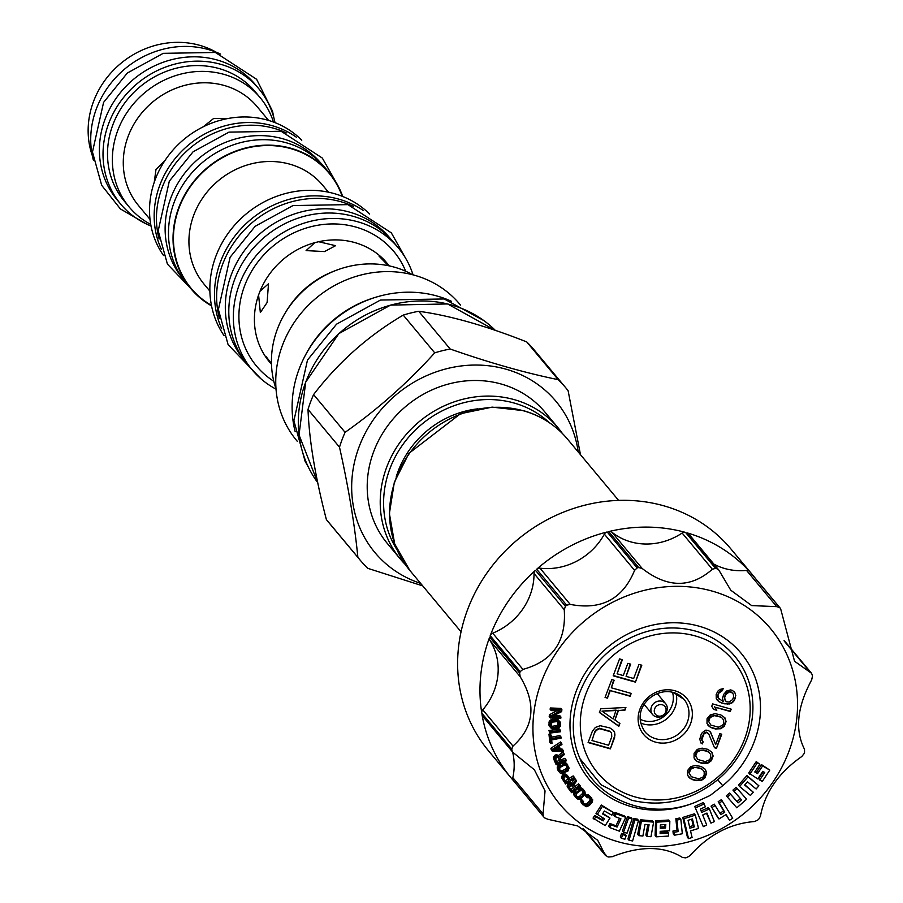 <?xml version="1.0" encoding="UTF-8"?>
<svg xmlns="http://www.w3.org/2000/svg" width="903" height="903" viewBox="0 0 903 903"><rect width="100%" height="100%" fill="white"/><g stroke="black" fill="none" stroke-linecap="round" stroke-linejoin="round"><path stroke-width="1.35" d="M571.125 785.226L574.613 788.861L571.791 790.949L569.308 787.089L571.125 785.226M572.017 785.463L573.529 787.563L570.809 789.572M575.742 788.037L573.665 785.159L576.633 780.892L575.787 779.707L572.558 784.425L570.583 784.064L569.15 784.865L568.247 787.608L571.588 792.653L580.415 786.141L579.681 785.125L575.742 788.037M618.137 841.765A137.154 125.009 -39.8 0 1 541.597 681.381A137.154 125.009 -39.8 0 1 712.343 591.138A137.154 125.009 -39.8 0 1 788.872 751.522A137.154 125.009 -39.8 0 1 618.137 841.765M710.221 795.43L695.931 802.022A98.754 90.007 -39.8 0 1 570.357 716.655A98.754 90.007 -39.8 0 1 711.406 630.7A98.754 90.007 -39.8 0 1 722.716 785.7L710.221 795.43M763.328 771.659L758.644 778.758L762.234 781.513L769.762 770.101L761.522 764.638L756.477 772.302L755.1 771.501M761.522 764.638L762.606 765.947L757.561 773.6L754.784 771.986L759.829 764.322L756.251 761.568L748.722 772.979L757.786 778.928L762.787 771.343L764.728 772.483L759.728 780.057M758.904 785.824L746.939 775.553L738.485 785.181L739.568 786.479L750.449 795.453L753.294 792.213L744.636 785.068L747.47 781.829L756.127 788.985L758.904 785.824L748.023 776.851L739.568 786.479M753.294 792.213L744.84 784.831M746.589 799.245L736.137 787.281L732.954 790.102L741.544 799.866L738.112 802.846L730.606 794.335L727.434 797.101L736.837 807.801L746.589 799.245L737.22 788.579L734.049 791.4M740.415 798.591L737.029 801.548L729.522 793.037L726.351 795.803L727.434 797.101M725.888 814.664L729.511 820.285L732.717 818.276L721.407 799.652L718.212 801.661L723.664 810.894L719.939 813.231M723.664 810.894L724.748 812.192L720.797 814.675L714.262 804.133L711.056 806.142L717.885 817.689L718.969 818.987L726.114 814.517L729.511 820.285M706.473 813.287L710.954 823.141L714.386 821.572L709.386 808.953L708.302 807.654L701.112 810.939M709.386 808.953L701.721 812.452L700.378 809.077L705.446 806.763L703.211 802.575L694.723 806.458L703.29 826.64L706.722 825.071L702.726 814.991L706.959 813.061L710.954 823.141M695.378 815.138L694.294 813.84L682.77 817.429L687.443 837.307L688.526 838.605L692.093 837.51L690.535 830.907L698.504 828.446L695.378 815.138L683.853 818.728L688.526 838.605M680.839 819.303L679.756 818.005L675.85 818.739L677.036 830.275L672.961 831.031L673.254 833.932L674.338 835.241L682.329 833.74L680.839 819.303L676.934 820.037L678.119 831.573L674.044 832.329L674.338 835.241M668.649 833.119L660.127 833.638L660.195 831.336L669.552 830.76L669.834 821.335L668.751 820.037L655.555 820.838L655.115 835.512L656.199 836.821L668.559 836.065L668.649 833.119L667.565 831.81L660.172 832.261M653.614 822.136L652.53 820.838L640.34 819.777L637.699 834.361L638.782 835.659L642.891 836.02L644.99 824.405L649.088 824.755L646.977 836.37L650.984 836.72L653.614 822.136L641.423 821.075L638.782 835.659M647.79 824.642L645.882 835.072L646.977 836.37M638.523 820.466L637.439 819.168L633.861 818.468L627.946 838.955L629.03 840.253L632.597 840.953L638.523 820.466L634.944 819.766L629.03 840.253M626.197 835.58L625.113 834.282L621.591 833.356L620.293 836.979L621.377 838.289L624.899 839.214L626.197 835.58L622.675 834.654L621.377 838.289M625.745 817.35L624.65 816.052L615.078 812.44L613.769 815.262L614.853 816.56L620.948 818.829L617.076 827.069L611.038 824.8L609.751 827.577L619.334 831.166L625.745 817.35L616.162 813.75L614.853 816.56M619.503 818.287L615.993 825.771L609.954 823.502L608.656 826.279L609.751 827.577M603.057 818.05L602.087 819.585L594.716 815.465L593.045 818.095L605.213 825.59L609.999 818.073L602.877 813.411M609.999 818.073L602.549 813.919L604.412 811.007L611.85 815.161L613.521 812.531L601.353 805.047L596.014 813.422L604.468 818.84L603.17 820.883L595.799 816.775L594.129 819.405M632.134 818.942L631.05 817.644L627.529 816.707L622.449 830.941L623.533 832.239L627.054 833.164L632.134 818.942L628.612 818.016L623.533 832.239M591.781 798.026L588.361 794.945L585.2 795.566L587.221 797.699L589.422 797.789L591.431 800.532L588.384 804.686L586.803 805.453L583.835 803.738L582.616 800.769L582.254 803.884L586.149 806.751L589.32 805.521L592.357 801.988L592.707 799.787L589.445 796.254L586.295 796.864M590.201 798.489L589.693 800.837L586.51 803.93L584.93 804.076L583.372 802.993M583.552 801.604L581.532 799.471L580.889 800.453L581.171 802.586L582.875 804.754M584.794 791.163L581.724 788.003L579.557 787.698L577.57 788.624L574.218 791.875L573.653 794.042L576.588 798.444L578.36 799.381L580.595 799.065L585.381 794.268L584.794 791.163L582.807 789.301L580.652 788.996L575.301 793.173L574.737 795.34L575.471 797.202M575.787 779.707L574.703 778.409L571.475 783.115L568.811 783.014L567.231 785.215L567.581 787.292L571.588 792.653M579.681 785.125L578.597 783.815L574.748 786.66M568.213 776.501L566.407 774.424L564.296 774.006L561.824 776.253L561.971 778.363L565.538 784.018L574.884 778.296L574.252 777.212L570.086 779.763L567.502 775.722L564.68 775.485L562.727 778.646L565.538 784.018M574.252 777.212L573.168 775.914L569.251 778.318M567.603 764.638L565.763 762.775L563.596 762.459L558.393 765.033L557.241 767.008L557.377 769.051L559.77 772.742L561.689 773.657L567.897 771.049L569.127 768.092L566.847 764.085L563.551 764.073L558.81 767.132L558.246 769.288L559.77 772.742M563.856 753.215L562.761 751.917L558.393 755.642L555.932 754.784L553.821 756.511L553.539 758.655L556.169 764.773L566.294 760.845L565.91 759.637L561.384 761.398L560.289 757.978L564.296 754.615L563.856 753.215L559.476 756.94L557.027 756.082L554.905 757.809L554.623 759.954L556.169 764.773M565.91 759.637L564.826 758.339L560.898 759.863M561.677 743.259L560.594 741.961L550.909 748.248L551.248 749.908L552.331 751.217L563.404 751.578L563.145 750.325L560.323 750.246L559.454 746.092L561.937 744.501L561.677 743.259L551.993 749.546L552.331 751.217M563.145 750.325L562.061 749.027L560.063 748.971M551.18 735.234L550.085 733.936L548.968 734.15L549.803 742.243L550.886 743.541L552.015 743.327L551.654 739.918L561.068 738.157L560.944 736.882L551.53 738.643L551.18 735.234L550.051 735.448L550.886 743.541M560.944 736.882L559.849 735.584L551.372 737.175M560.526 730.448L559.442 729.15L548.866 730.482L549.995 733.078L560.571 731.746L560.526 730.448L549.95 731.78L549.995 733.078M559.916 721.632L557.072 719.149L550.525 719.996L549.126 721.813L549.024 725.707L552.297 729.026L558.833 728.179L560.232 726.362L560.537 723.54L559.916 721.632L558.156 720.447L552.523 720.797L550.209 723.111L550.537 727.841M556.846 710.796L549.442 714.713L549.193 716.655L550.277 717.964L560.774 718.336L560.944 717.038L551.778 716.711L561.643 711.62L561.892 709.668L551.394 709.295L551.225 710.593L560.153 710.909L550.525 716.011L550.277 717.964M560.944 717.038L559.86 715.729L554.07 715.526M561.892 709.668L560.808 708.37L550.311 707.986L550.141 709.295L551.225 710.593M583.598 828.875L607.211 856.597A157.732 143.758 140.2 0 0 607.933 856.812A157.732 143.758 140.2 0 0 608.667 857.015L612.302 856.687C640.599 845.603 663.987 845.863 682.465 857.455L685.524 857.85A157.732 143.758 140.2 0 0 687.048 857.466L690.084 855.57C708.483 834.857 729.94 823.513 754.445 821.549L757.549 820.206A157.732 143.758 140.2 0 0 758.757 819.145L760.428 816.244C764.897 792.518 778.668 772.618 801.751 756.556L804.009 753.757A157.732 143.758 140.2 0 0 804.562 752.289L804.494 749.253C794.708 729.929 797.112 706.812 811.684 679.869L812.44 676.302A157.732 143.758 140.2 0 0 812.192 674.823L811.515 673.266L794.55 661.256L780.598 608.599A157.732 143.758 140.2 0 0 779.616 607.516L776.738 606.647L751.668 605.586L730.764 590.201L718.811 570.019L716.993 568.788A157.732 143.758 140.2 0 0 716.271 568.585A157.732 143.758 140.2 0 0 715.548 568.382L712.365 569.251C690.705 588.293 667.317 588.045 642.191 568.484L638.692 567.547A157.732 143.758 140.2 0 0 637.157 567.919L634.583 570.369C622.822 599.039 601.364 610.383 570.211 604.389L566.655 605.191A157.732 143.758 140.2 0 0 565.459 606.252L564.24 609.683C566.407 641.378 552.636 661.278 522.916 669.383L520.196 671.64A157.732 143.758 140.2 0 0 519.654 673.107L520.173 676.686C536.596 703.968 534.192 727.096 512.972 746.07L511.764 749.084A157.732 143.758 140.2 0 0 512.012 750.562L512.836 752.301L534.395 769.796L545.051 790.893L543.053 813.874L543.617 816.786A157.732 143.758 140.2 0 0 544.599 817.881L547.918 819.292L577.638 825.918L597.718 840.309L605.574 855.592L583.022 828.559M543.482 816.628L513.626 780.847A4.12 3.747 -39.8 0 1 513.559 780.768L543.617 816.786M520.196 671.64L490.216 635.689A4.12 3.747 -39.8 0 1 492.699 633.172A61.72 56.257 -39.8 0 0 534.023 573.473A4.12 3.747 -39.8 0 1 535.468 570.301L565.459 606.252M490.216 635.689A157.732 143.758 -39.8 0 1 535.468 570.301M566.655 605.191L536.675 569.24A157.732 143.758 -39.8 0 1 607.177 531.969L637.157 567.919M638.692 567.547L608.701 531.596A157.732 143.758 -39.8 0 1 685.558 532.431L715.548 568.382M513.593 780.802A157.732 143.758 -39.8 0 1 510.996 777.788L488.658 751.003A157.732 143.758 -39.8 0 1 487.947 571.588A157.732 143.758 -39.8 0 1 663.942 505.849A157.732 143.758 140.2 0 1 730.899 548.934L753.237 575.719A157.732 143.758 -39.8 0 1 755.743 578.812M510.996 777.788A157.732 143.758 -39.8 0 1 482.021 714.623L512.012 750.562M511.764 749.084L481.784 713.144A157.732 143.758 -39.8 0 1 489.663 637.157L519.654 673.107M481.784 713.144A4.12 3.747 -39.8 0 1 482.766 709.848A61.72 56.257 -39.8 0 0 489.957 640.464A4.12 3.747 -39.8 0 1 489.663 637.157M512.836 752.301L482.778 716.271A4.12 3.747 -39.8 0 1 482.021 714.623M512.599 752.007A61.72 56.257 -39.8 0 1 512.836 777.652A4.12 3.747 -39.8 0 0 513.559 780.768M716.993 568.788L687.014 532.849A157.732 143.758 -39.8 0 1 749.625 571.565L779.616 607.516M750.607 572.66A4.12 3.747 -39.8 0 1 750.675 572.739L780.598 608.599L750.607 572.66A157.732 143.758 -39.8 0 1 753.237 575.719M687.014 532.849A4.12 3.747 -39.8 0 1 688.741 533.966L718.811 570.019M713.889 564.115A61.72 56.257 140.2 0 0 746.533 570.425A4.12 3.747 -39.8 0 1 749.625 571.565M722.716 785.7L717.738 779.707A91.971 83.821 140.2 0 0 752.03 695.062A91.971 83.821 140.2 0 0 695.784 631.186A91.971 83.821 140.2 0 0 627.28 639.505C584.546 660.33 561.429 715.594 579.466 757.346C595.348 800.002 649.607 821.346 695.931 802.022M717.738 779.707C691.585 800.713 662.87 807.553 631.615 800.227L601.308 784.944L580.065 758.791M635.001 796.897A88.054 80.254 -39.8 0 1 585.866 693.933A88.054 80.254 -39.8 0 1 695.479 635.994A88.054 80.254 140.2 0 1 744.614 738.959A88.054 80.254 140.2 0 1 635.001 796.897M692.466 779.639L696.021 780.655L701.338 780.429L704.882 777.968L706.654 773.261L705.457 769.458L701.315 766.557L695.649 765.372L690.818 766.602L687.623 770.462L687.578 775.225L690.637 778.691L695.66 780.215L700.976 779.989L704.521 777.528L706.293 772.833L705.187 769.187M698.945 762.414L702.489 763.419L707.817 763.193L711.361 760.732L713.133 756.037L711.936 752.233L707.794 749.321L702.116 748.147L697.297 749.377L694.091 753.237L694.057 757.989L697.116 761.466L702.128 762.99L707.455 762.764L711 760.303L712.772 755.597L711.654 751.962M708.753 733.992L714.499 747.752L716.463 748.316L721.768 734.218L719.793 733.654L715.673 744.625L710.672 732.367L708.347 730.414L705.841 730.132L702.286 732.593L701.01 734.828L699.791 739.252L700.976 743.056L702.41 743.891L703.144 741.939L701.913 739.422L703.968 733.936L706.677 732.536L708.753 733.992L707.467 732.762M711.891 727.953L715.447 728.958L720.775 728.732L724.319 726.272L726.08 721.576L724.895 717.772L720.741 714.86L715.074 713.686L710.243 714.916L707.049 718.777L707.004 723.529L710.074 726.994L715.086 728.529L720.413 728.303L723.958 725.843L725.719 721.136L724.612 717.501M731.182 709.16L712.636 703.9L711.756 706.248L713.641 709.374L716.79 710.277L714.916 707.139L730.301 711.508L731.182 709.16M722.445 701.044L718.303 698.132L717.998 695.445L718.878 693.098L722.423 690.637L723.168 688.673L719.815 689.463L717.896 691.088L716.169 694.497L716.282 698.854L719.093 701.823L724.477 703.787L729.647 703.956L733.586 701.597L735.46 697.793L735.347 693.436L732.536 690.468L730.561 689.915L726.667 690.976L723.619 694.441L722.535 698.47L723.235 701.27L722.445 701.044M592.345 731.272L588.113 742.559L610.36 748.869L614.604 737.593L614.774 732.954L613.588 730.538L609.852 727.92L600.202 725.707L595.359 727.446L592.345 731.272M600.822 708.72L599.411 712.478L618.837 726.305L619.898 723.495L614.932 719.996L618.453 710.605L624.842 710.334L625.903 707.512L600.822 708.72M611.782 679.587L605.066 697.443L607.437 698.109L610.259 690.592L630.147 696.236L631.208 693.414L611.32 687.781L614.142 680.252L611.782 679.587M638.963 664.416L633.669 678.514L626.084 676.358L630.678 664.145L627.845 663.344L623.251 675.557L617.088 673.807L622.393 659.709L619.548 658.908L613.193 675.828L635.441 682.137L641.807 665.218L638.963 664.416M645.859 706.496A8.646 7.879 -39.8 0 1 644.866 705.514A8.646 7.879 -39.8 0 1 644.155 704.498M657.26 693.572A8.646 7.879 -39.8 0 1 658.129 694.441A8.646 7.879 -39.8 0 1 658.919 695.603M690.637 778.691L692.104 779.21M689.599 777.968L690.276 778.262M688.244 776.569L689.237 777.528M699.825 767.968L702.049 769.029L704.182 771.704L704.193 775.169L703.065 777.009L698.877 778.86L691.371 776.738L688.887 772.663L689.226 770.598L691.596 767.798L697.06 767.178L702.41 769.458M691.371 776.738L689.249 773.092L690.727 769.175L694.904 767.336L700.186 768.397M697.116 761.466L698.583 761.974M696.078 760.732L696.755 761.026M694.712 759.333L695.716 760.303M706.304 750.732L708.516 751.793L710.661 754.468L710.672 757.933L709.532 759.784L705.345 761.624L697.85 759.502L695.366 755.427L695.705 753.362L698.064 750.562L703.539 749.953L708.878 752.233M697.85 759.502L695.728 755.867L697.195 751.951L701.383 750.1L706.665 751.172M705.198 732.988L704.837 732.547L706.315 732.107M703.968 733.936L704.837 732.547M702.839 735.787L703.606 733.507M702.252 737.345L702.478 735.347M701.913 739.422L701.891 736.916M702.252 740.821L701.552 738.981M703.144 741.939L701.891 740.381M702.41 743.891L702.782 741.498M700.83 742.74L702.049 743.462M710.672 732.367L709.747 731.238M715.673 744.625L710.311 731.938M716.463 748.316L721.294 734.083M714.341 747.379L716.102 747.876M710.074 726.994L711.53 727.513M709.036 726.272L709.713 726.565M707.67 724.872L708.674 725.843M719.251 716.271L721.474 717.332L723.619 720.007L723.619 723.472L722.49 725.323L718.303 727.163L710.808 725.041L708.313 720.966L708.663 718.901L711.022 716.102L716.497 715.492L721.836 717.772M710.808 725.041L708.674 721.407L710.153 717.49L714.341 715.639L719.612 716.711M730.301 711.508L730.708 709.024M714.916 707.139L729.94 711.067M716.79 710.277L714.555 706.71M713.393 708.979L716.429 709.837M735.347 693.436L734.083 691.709M735.798 695.728L734.986 692.996M735.46 697.793L735.437 695.299M734.715 699.757L735.098 697.364M733.586 701.597L734.353 699.317M731.667 703.223L733.225 701.168M729.647 703.956L729.285 703.516L731.306 702.794M727.378 704.171L729.285 703.516M724.477 703.787L727.017 703.742M721.711 702.997L724.116 703.347M719.093 701.823L721.35 702.568M717.185 700.152L718.732 701.394M722.423 690.637L722.626 688.696M720.955 691.088L720.583 690.648L722.061 690.208M719.714 692.037L720.583 690.648M718.878 693.098L719.352 691.596M717.998 695.445L718.517 692.669M717.953 696.732L717.637 695.017M718.303 698.132L717.592 696.303M719.194 699.249L717.941 697.703M725.504 701.044L724.341 696.913L726.215 693.109L728.529 691.596L731.046 691.879L733.326 694.159L733.631 696.845L732.604 699.588L729.06 702.049L726.543 701.766L725.007 700.039L724.703 697.353L725.741 694.61L729.861 691.551M730.222 691.98L732.435 693.041M614.774 732.954L613.306 730.267M615.011 735.11L614.412 732.525M614.604 737.593L614.65 734.67M610.36 748.869L614.243 737.153M588.225 742.255L609.999 748.429M592.007 740.539L594.829 731.644L596.003 729.906L599.253 728.224L610.146 731.317L611.579 733.089L611.76 736.78L608.577 745.246L592.007 740.539L594.829 731.644M595.19 732.085L596.364 730.335L599.615 728.665L610.507 731.746M624.842 710.334L625.373 707.534M618.453 710.605L624.481 709.905M614.932 719.996L618.092 710.164M618.837 726.305L619.492 723.201M599.468 712.343L618.476 725.877M602.019 711.135L616.027 710.097L613.205 718.991L602.019 711.135L616.388 710.537M611.32 687.781L613.668 680.117M630.147 696.236L630.734 693.278M610.259 690.592L629.786 695.807M607.437 698.109L609.897 690.163M605.179 697.139L607.076 697.68M635.441 682.137L641.333 665.082M613.306 675.523L635.08 681.709M617.088 673.807L621.919 659.585M626.084 676.358L630.204 664.01M477.969 408.822A90.661 82.624 140.2 0 0 396.18 477.044M396.959 549.645A99.849 91 -39.8 0 1 406.294 440.032A99.849 91 -39.8 0 1 514.202 403.054A99.849 91 -39.8 0 1 549.261 422.604M405.312 564.522A102.592 93.506 -39.8 0 1 400.401 559.126A102.592 93.506 -39.8 0 1 399.95 442.436A102.592 93.506 -39.8 0 1 514.417 399.679A102.592 93.506 -39.8 0 1 557.964 427.695A102.592 93.506 -39.8 0 1 562.388 433.485M400.401 559.126L387.387 543.527A102.592 93.506 -39.8 0 1 386.935 426.837A102.592 93.506 -39.8 0 1 501.402 384.08A102.592 93.506 -39.8 0 1 544.949 412.095L557.964 427.695M578.213 451.963A117.954 107.502 140.2 0 0 478.5 365.072A117.954 107.502 140.2 0 0 359.123 446.782A117.954 107.502 140.2 0 0 420.651 583.394M339.505 447.177L308.013 409.431A134.141 122.255 140.2 0 1 310.587 401.948A134.141 122.255 -39.8 0 1 313.589 394.588L345.081 432.334A134.141 122.255 140.2 0 0 342.068 439.693A134.141 122.255 140.2 0 0 339.505 447.177C348.479 487.315 354.597 524.022 357.87 557.309A134.141 122.255 140.2 0 0 359.981 559.916A134.141 122.255 140.2 0 0 367.758 568.326L422.717 585.878M308.013 409.431C309.153 440.167 315.271 476.874 326.378 519.564L357.87 557.309M326.378 519.564A134.141 122.255 140.2 0 0 328.489 522.171L359.981 559.916M580.471 454.672L568.1 390.672A134.141 122.255 140.2 0 0 565.989 388.064A134.141 122.255 140.2 0 0 558.201 379.655C525.061 372.871 489.054 362.656 450.191 349.021A134.141 122.255 140.2 0 0 434.727 352.847C407.693 382.77 377.815 409.262 345.081 432.334M313.589 394.588C338.49 362.114 368.368 335.623 403.235 315.102A134.141 122.255 -39.8 0 1 418.71 311.275C449.728 315.508 485.735 325.723 526.72 341.91L558.201 379.655M418.71 311.275L450.191 349.021M526.72 341.91A134.141 122.255 -39.8 0 1 534.508 350.319L565.989 388.064M403.235 315.102L434.727 352.847M451.432 301.297A110.956 101.125 -39.8 0 0 437.244 296.082A110.956 101.125 140.2 0 0 328.297 325.204A110.956 101.125 140.2 0 0 295.168 431.657M305.395 355.263A106.294 96.881 -39.8 0 1 374.44 297.663M460.541 305.124L459.909 304.356A106.294 96.881 -39.8 0 0 363.661 274.354A106.294 96.881 -39.8 0 0 282.458 345.273A106.294 96.881 140.2 0 0 296.658 440.54L297.29 441.296M412.648 274.749A94.093 85.751 140.2 0 0 277.379 329.11A94.093 85.751 140.2 0 0 276.002 388.741M334.9 270.821A88.054 80.254 140.2 0 0 286.082 311.546M259.974 291.285L268.496 283.779L267.107 302.539L260.335 312.551L258.585 294.976L259.974 291.285A76.811 70.005 140.2 0 1 314.797 242.67L318.646 241.722L335.589 245.684L324.561 251.576L306.094 250.605L314.797 242.67M271.476 364.214L265.933 356.403L271.464 363.559M216.302 52.25A85.311 77.748 140.2 0 0 199.721 45.331A85.311 77.748 140.2 0 0 113.518 70.152A85.311 77.748 140.2 0 0 92.332 155.666M258.901 88.878A89.973 82.004 -39.8 0 0 220.704 64.305A89.973 82.004 140.2 0 0 120.313 101.802A89.973 82.004 140.2 0 0 120.72 204.146L117.097 199.811A89.973 82.004 140.2 0 1 116.701 97.468A89.973 82.004 140.2 0 1 217.092 59.97A89.973 82.004 -39.8 0 1 255.278 84.543L258.901 88.878A89.973 82.004 -39.8 0 1 274.997 122.627M120.72 204.146A89.973 82.004 140.2 0 0 151.038 226.032M273.462 122.052A85.311 77.748 140.2 0 0 260.166 97.671L255.312 91.858A85.311 77.748 140.2 0 0 219.102 68.56A85.311 77.748 140.2 0 0 123.914 104.116A85.311 77.748 140.2 0 0 124.298 201.155L129.14 206.968A85.311 77.748 140.2 0 0 150.745 224.418M260.166 97.671A85.311 77.748 140.2 0 0 223.955 74.373A85.311 77.748 140.2 0 0 128.768 109.929A85.311 77.748 140.2 0 0 129.14 206.968M203.13 126.871L213.729 118.406L227.691 118.564M154.232 182.338L155.959 169.629L165.125 160.294M301.76 140.225A90.244 82.252 140.2 0 0 267.581 120.133A90.244 82.252 140.2 0 0 168.884 155.045A90.244 82.252 140.2 0 0 163.545 255.515M296.342 137.2A90.244 82.252 140.2 0 0 272.209 125.686A90.244 82.252 140.2 0 0 178.117 155.045A90.244 82.252 140.2 0 0 161.547 249.646M159.12 239.013A89.973 82.004 140.2 0 1 185.51 152.257A89.973 82.004 140.2 0 1 274.14 128.361A89.973 82.004 -39.8 0 1 286.319 132.91M182.304 277.977A89.973 82.004 140.2 0 1 182.688 175.904A89.973 82.004 140.2 0 1 282.82 138.769A89.973 82.004 -39.8 0 1 320.486 162.709M342.711 196.482A90.244 82.252 140.2 0 0 329.392 172.958L324.843 167.495A90.244 82.252 140.2 0 0 286.533 142.843A90.244 82.252 140.2 0 0 185.837 180.453A90.244 82.252 140.2 0 0 186.232 283.113L190.793 288.576A90.244 82.252 140.2 0 0 211.55 305.891M329.392 172.958A90.244 82.252 140.2 0 0 291.082 148.306A90.244 82.252 140.2 0 0 190.386 185.916A90.244 82.252 140.2 0 0 190.793 288.576M224 335.521A95.187 86.756 -39.8 0 1 230.626 229.994A95.187 86.756 -39.8 0 1 334.358 193.637A95.187 86.756 -39.8 0 1 369.632 214.045M221.732 328.76A95.187 86.756 -39.8 0 1 240.209 229.644A95.187 86.756 -39.8 0 1 338.986 199.191A95.187 86.756 -39.8 0 1 363.378 210.602M219.395 318.42A95.052 86.632 140.2 0 1 247.422 226.901A95.052 86.632 140.2 0 1 340.962 201.741A95.052 86.632 -39.8 0 1 353.626 206.448M244.645 360.624L244.013 359.868A95.052 86.632 140.2 0 1 243.584 251.756A95.052 86.632 140.2 0 1 349.642 212.137A95.052 86.632 -39.8 0 1 389.983 238.099L390.615 238.855M276.036 389.148A95.187 86.756 -39.8 0 1 252.072 369.756L247.524 364.293A95.187 86.756 -39.8 0 1 247.095 256.023A95.187 86.756 -39.8 0 1 353.299 216.348A95.187 86.756 -39.8 0 1 393.708 242.343L398.257 247.806A95.187 86.756 -39.8 0 1 413.055 274.851M252.072 369.756A95.187 86.756 -39.8 0 1 251.655 261.475A95.187 86.756 -39.8 0 1 357.859 221.811A95.187 86.756 -39.8 0 1 398.257 247.806M388.392 265.708L379.034 256.113L384.701 260.459L389.362 265.911M608.701 531.596A4.12 3.747 -39.8 0 1 611.974 532.262A61.72 56.257 140.2 0 0 682.149 533.03A4.12 3.747 -39.8 0 1 685.558 532.431M536.675 569.24A4.12 3.747 -39.8 0 1 539.994 568.168A61.72 56.257 -39.8 0 0 604.367 534.147A4.12 3.747 -39.8 0 1 607.177 531.969M756.477 772.302L757.561 773.6M769.762 770.101L762.606 765.947M756.251 761.568L757.335 762.866L749.806 774.277M759.829 764.322L757.335 762.866M746.939 775.553L748.023 776.851M736.137 787.281L737.22 788.579M729.522 793.037L730.606 794.335M737.029 801.548L738.112 802.846M722.49 800.95L719.296 802.959L724.748 812.192M718.212 801.661L719.296 802.959M711.056 806.142L718.969 818.987M715.345 805.431L712.14 807.44M694.723 806.458L703.29 826.64M704.295 803.873L695.807 807.756M682.77 817.429L683.853 818.728M689.915 828.243L688.052 820.296L692.443 818.931L694.305 826.877L689.915 828.243M691.721 819.156L693.222 825.579L689.553 826.719M693.222 825.579L694.305 826.877M675.85 818.739L676.934 820.037M672.961 831.031L674.044 832.329M677.036 830.275L678.119 831.573M655.555 820.838L656.639 822.148L656.199 836.821M669.834 821.335L656.639 822.148M665.556 828.062L660.285 828.378L660.375 824.868L665.816 824.529L665.556 828.062L664.473 826.764L660.319 827.013M664.631 824.597L664.473 826.764M640.34 819.777L641.423 821.075M633.861 818.468L634.944 819.766M621.591 833.356L622.675 834.654M615.078 812.44L616.162 813.75M609.954 823.502L611.038 824.8M615.993 825.771L617.076 827.069M594.716 815.465L595.799 816.775M602.087 819.585L603.17 820.883M601.353 805.047L602.436 806.345L597.097 814.732M613.521 812.531L602.436 806.345M627.529 816.707L628.612 818.016M581.171 802.586L582.254 803.884M580.866 801.695L581.961 802.993M580.889 800.453L581.972 801.751M581.532 799.471L582.616 800.769M584.151 803.693L585.234 804.991M584.93 804.076L586.013 805.374M585.72 804.155L586.803 805.453M586.51 803.93L587.593 805.228M587.3 803.388L588.384 804.686M589.693 800.837L590.776 802.135M590.178 800.024L591.262 801.322M590.348 799.234L591.431 800.532M590.246 798.534L591.284 799.776M586.16 794.854L587.243 796.153M587.424 794.73L588.508 796.028M588.361 794.945L589.445 796.254M589.298 795.475L590.381 796.773M573.868 794.979L574.951 796.277M573.653 794.042L574.737 795.34M573.8 792.8L574.884 794.109M574.218 791.875L575.301 793.173M574.951 790.949L576.035 792.247M577.57 788.624L578.654 789.922M578.586 788.003L579.67 789.301M579.557 787.698L580.652 788.996M580.821 787.698L581.904 788.996M581.724 788.003L582.807 789.301M582.593 788.624L583.677 789.922M577.627 797.518L576.137 795.498L576.87 793.173L581.137 790.238L583.744 792.1L583.948 794.426L579.929 797.981L578.36 797.981L576.419 796.074M582.762 791.005L582.864 793.116L579.681 796.22L578.044 796.841L576.543 796.22M583.045 791.57L584.128 792.868M583.112 792.349L584.196 793.647M582.864 793.116L583.948 794.426M582.3 793.895L583.394 795.193M579.681 796.22L580.764 797.518M578.846 796.683L579.929 797.981M578.044 796.841L579.128 798.139M577.277 796.683L578.36 797.981M571.475 783.115L572.558 784.425M570.617 782.72L571.701 784.018M569.5 782.766L570.583 784.064M568.811 783.014L569.895 784.312M568.066 783.567L569.15 784.865M567.615 784.154L568.709 785.452M567.231 785.215L568.314 786.513M567.163 786.31L568.247 787.608M567.581 787.292L568.664 788.59M566.407 774.424L567.502 775.722M565.402 774.063L566.486 775.361M561.971 778.363L563.054 779.673M561.643 777.336L562.727 778.646M561.824 776.253L562.908 777.551M562.309 775.225L563.393 776.524M562.795 774.672L563.89 775.97M563.596 774.187L564.68 775.485M564.296 774.006L565.38 775.305M566.915 777.054L568.89 780.497L565.91 782.325L563.822 778.217L565.109 776.693L566.915 777.054M566.328 776.614L568.89 780.497M567.806 779.199L565.075 780.869M558.054 770.586L559.138 771.884M557.377 769.051L558.46 770.349M557.162 767.99L558.246 769.288M557.241 767.008L558.325 768.318M557.727 765.834L558.81 767.132M558.393 765.033L559.476 766.331M559.352 764.322L560.436 765.631M562.467 762.775L563.551 764.073M563.596 762.459L564.68 763.757M564.589 762.425L565.673 763.724M565.763 762.775L566.847 764.085M560.379 771.264L559.578 768.859L560.199 767.381L564.059 765.225L566.441 765.451L567.66 767.652L567.174 769.999L562.388 772.37L560.379 771.264M566.102 765.27L566.712 767.223L566.091 768.701L562.219 770.846L560.187 770.812M566.429 765.439L566.982 766.116M566.576 766.354L567.66 767.652M566.712 767.223L567.795 768.521M566.542 768.001L567.626 769.3M566.091 768.701L567.174 769.999M565.346 769.3L566.429 770.598M562.219 770.846L563.314 772.155M561.305 771.072L562.388 772.37M560.515 770.993L561.598 772.302M553.539 758.655L554.623 759.954M553.437 757.561L554.521 758.859M553.821 756.511L554.905 757.809M554.498 755.574L555.582 756.872M555.074 755.122L556.158 756.421M555.932 754.784L557.027 756.082M556.643 754.739L557.727 756.037M557.704 755.01L558.788 756.308M558.393 755.642L559.476 756.94M558.867 758.08L560.086 761.895L556.858 763.148L555.661 758.644L557.196 757.38L558.867 758.08L558.426 757.549M557.964 757.357L560.086 761.895M559.002 760.597L556.372 761.613M550.909 748.248L551.993 749.546M553.042 750.133L558.618 746.555L559.397 750.291L553.042 750.133M557.896 747.018L558.314 748.993L554.95 748.903M558.314 748.993L559.397 750.291M548.968 734.15L550.051 735.448M548.866 730.482L549.95 731.78M549.024 725.707L550.108 727.005M548.832 724.635L549.916 725.933M548.877 722.908L549.961 724.206M549.126 721.813L550.209 723.111M549.6 720.91L550.683 722.219M550.525 719.996L551.609 721.294M551.44 719.499L552.523 720.797M552.568 719.217L553.652 720.515M555.943 719.002L557.038 720.301M557.072 719.149L558.156 720.447M557.952 719.522L559.036 720.82M551.259 725.854L551.564 723.235L552.715 722.084L556.993 721.599L558.991 722.772L559.138 725.357L557.738 727.389L552.557 727.716L551.259 725.854M557.986 721.813L557.343 725.617L551.383 726.362M558.381 722.05L558.991 722.772M558.099 722.321L559.194 723.619M558.054 724.059L559.138 725.357M557.806 724.94L558.889 726.238M557.343 725.617L558.426 726.915M556.654 726.091L557.738 727.389M555.74 726.362L556.835 727.66M552.365 726.576L553.449 727.874M551.473 726.418L552.557 727.716M549.442 714.713L550.525 716.011M550.311 707.986L551.394 709.295M573.529 787.563L574.613 788.861M662.012 701.315A8.499 7.755 -39.8 0 1 665.624 703.64A8.499 7.755 -39.8 0 1 665.658 713.302A8.499 7.755 -39.8 0 1 656.165 716.847A8.499 7.755 -39.8 0 1 652.564 714.533A8.499 7.755 -39.8 0 1 652.519 704.859A8.499 7.755 -39.8 0 1 662.012 701.315M658.073 715.977A6.129 5.587 -39.8 0 1 654.652 708.81A6.129 5.587 -39.8 0 1 662.283 704.78A6.129 5.587 -39.8 0 1 665.703 711.948A6.129 5.587 -39.8 0 1 658.073 715.977M220.592 54.112A89.973 82.004 -39.8 0 0 208.412 49.563A89.973 82.004 140.2 0 0 119.783 73.459A89.973 82.004 140.2 0 0 93.393 160.226M522.916 669.383L492.699 633.172M534.023 573.473L564.24 609.683M489.957 640.464L520.173 676.686M512.972 746.07L482.766 709.848M543.053 813.874L512.836 777.652M746.533 570.425L776.738 606.647M784.312 641.186L810.465 672.532M674.891 690.761A28.117 25.623 -39.8 0 1 690.581 723.642A28.117 25.623 -39.8 0 1 655.578 742.142A28.117 25.623 -39.8 0 1 639.888 709.261A28.117 25.623 -39.8 0 1 674.891 690.761M673.649 692.522A25.374 23.128 -39.8 0 1 684 699.328A25.374 23.128 -39.8 0 1 684.113 728.19A25.374 23.128 -39.8 0 1 655.804 738.767A25.374 23.128 -39.8 0 1 645.024 731.836C629.312 708.844 654.923 686.777 673.424 692.533L684 699.328M676.11 693.481A25.374 23.128 -39.8 0 1 668.231 717.546A25.374 23.128 -39.8 0 1 643.5 724.025A25.374 23.128 -39.8 0 1 640.69 723.032M672.509 692.296A22.631 20.622 -39.8 0 1 666.233 714.442A22.631 20.622 -39.8 0 1 643.726 720.662A22.631 20.622 -39.8 0 1 640.171 719.273M461.049 631.829L409.759 570.346A102.592 93.506 -39.8 0 1 409.296 453.645A102.592 93.506 -39.8 0 1 523.774 410.888A102.592 93.506 -39.8 0 1 567.321 438.903L618.611 500.397M305.722 382.206A117.266 106.881 -39.8 0 1 495.375 330.408L447.595 303.95L390.57 305.101L338.873 333.591L305.699 382.127L299.04 434.975L317.743 482.676A117.266 106.881 -39.8 0 1 305.722 382.206M258.585 294.976A76.811 70.005 140.2 0 0 269.512 361.968L271.002 363.683M384.701 260.459A76.811 70.005 140.2 0 0 354.868 242.591A76.811 70.005 140.2 0 0 318.646 241.722M405.684 271.239A89.42 81.507 140.2 0 0 355.884 227.071A89.42 81.507 140.2 0 0 249.51 274.975A89.42 81.507 140.2 0 0 273.801 381.258M268.62 120.438L257.062 106.577A77.218 70.378 140.2 0 0 224.283 85.492A77.218 70.378 140.2 0 0 138.125 117.672A77.218 70.378 140.2 0 0 138.464 205.5L150.022 219.361M342.203 196.278A89.837 81.88 140.2 0 0 290.947 148.679A89.837 81.88 140.2 0 0 183.23 198.446A89.837 81.88 140.2 0 0 211.437 305.361M328.466 192.192L322.71 185.284A77.218 70.378 140.2 0 0 289.931 164.199A77.218 70.378 140.2 0 0 203.773 196.38A77.218 70.378 140.2 0 0 204.123 284.219L209.88 291.116M682.149 533.03L712.365 569.251M642.191 568.484L611.974 532.262M604.367 534.147L634.583 570.369M570.211 604.389L539.994 568.168M784.097 640.396L811.515 673.266M409.759 570.346L394.701 543.978L389.385 513.559L394.329 482.258L408.991 453.295L460.53 413.698L492.124 407.129L523.379 410.628C541.066 415.752 555.717 425.178 567.321 438.903M665.624 703.64L657.237 693.583M652.564 714.533L644.178 704.475M308.307 466.975L305.124 461.343L293.893 420.73L307.483 360.071L336.548 324.166L380.49 300.044L444.22 298.972L483.816 320.565M146.726 224.158L120.415 208.954L101.689 185.318L92.467 152.009L103.585 102.378L127.323 73.03L163.229 53.333L215.388 52.464L256.61 79.283L272.537 111.216L273.925 118.056M261.012 378.865L228.098 344.63L218.391 309.548L230.096 257.253L255.131 226.326L292.978 205.557L347.937 204.631L391.338 232.872L405.616 258.235M198.457 296.5L167.416 264.116L158.206 230.807L169.312 181.164L193.05 151.828L228.956 132.131L281.115 131.251L322.337 158.081L335.814 181.921"/></g></svg>
